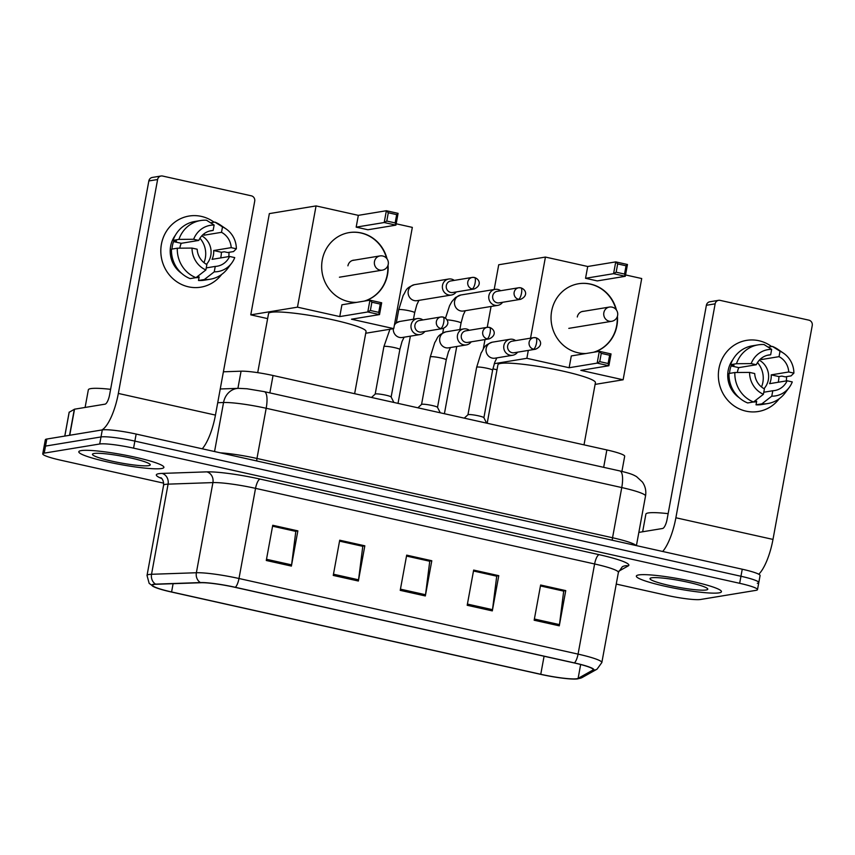 <?xml version="1.0" encoding="UTF-8"?>
<svg xmlns="http://www.w3.org/2000/svg" width="855" height="855" viewBox="0 0 855 855"><rect width="100%" height="100%" fill="white"/><g stroke="black" fill="none" stroke-linecap="round" stroke-linejoin="round"><path stroke-width="1.28" d="M223.401 371.797L241.067 371.188A27.039 3.153 10.4 0 1 273.044 375.505L606.858 449.944A27.039 3.153 10.4 0 1 624.684 456.271L621.906 471.415M757.316 583.302A27.039 3.153 -169.6 0 0 758.791 582.586L760.084 575.543A27.039 3.153 -169.6 0 0 742.247 569.216L136.159 434.062A27.039 3.153 -169.6 0 0 102.29 429.905L46.811 439.043A27.039 3.153 -169.6 0 0 45.336 439.759L44.043 446.802A27.039 3.153 -169.6 0 1 45.518 446.086A27.039 3.153 -169.6 0 0 44.043 446.802L42.75 453.845A27.039 3.153 -169.6 0 0 60.587 460.172L163.69 483.161M758.791 582.586A27.039 3.153 -169.6 0 0 740.954 576.259L134.866 441.105A27.039 3.153 -169.6 0 0 100.997 436.948L45.518 446.086L100.997 436.948A27.039 3.153 -169.6 0 1 134.866 441.105L740.954 576.259A27.039 3.153 -169.6 0 1 758.791 582.586L757.498 589.629A27.039 3.153 -169.6 0 0 739.661 583.302L133.572 448.148A27.039 3.153 -169.6 0 0 99.704 443.991L44.225 453.129A27.039 3.153 -169.6 0 0 42.75 453.845M719.076 592.857A43.252 5.045 -169.6 0 0 721.438 591.703A43.252 5.045 -169.6 0 0 686.447 580.214A43.252 5.045 -169.6 0 0 638.706 574.934A43.252 5.045 -169.6 0 0 636.344 576.088A43.252 5.045 -169.6 0 0 671.335 587.577A43.252 5.045 -169.6 0 0 719.076 592.857A43.252 5.045 -169.6 0 0 721.438 591.703A43.252 5.045 -169.6 0 0 686.447 580.214A43.252 5.045 -169.6 0 0 638.706 574.934A43.252 5.045 -169.6 0 0 636.344 576.088A43.252 5.045 -169.6 0 0 671.335 587.577A43.252 5.045 -169.6 0 0 719.076 592.857M161.542 468.529A43.252 5.045 -169.6 0 0 163.904 467.375A43.252 5.045 -169.6 0 0 128.913 455.886A43.252 5.045 -169.6 0 0 81.172 450.606A43.252 5.045 -169.6 0 0 78.81 451.761A43.252 5.045 -169.6 0 0 113.801 463.25A43.252 5.045 -169.6 0 0 161.542 468.529A43.252 5.045 -169.6 0 0 163.904 467.375A43.252 5.045 -169.6 0 0 128.913 455.886A43.252 5.045 -169.6 0 0 81.172 450.606A43.252 5.045 -169.6 0 0 78.81 451.761A43.252 5.045 -169.6 0 0 113.801 463.25A43.252 5.045 -169.6 0 0 161.542 468.529M576.901 678.72A28.835 3.367 10.4 0 1 540.766 674.285L171.588 591.959A28.835 3.367 10.4 0 1 152.564 585.215A28.835 3.367 10.4 0 1 156.176 584.275L201.011 582.725A28.835 3.367 10.4 0 1 235.114 587.342L574.175 662.946A28.835 3.367 10.4 0 1 593.199 669.689A28.835 3.367 10.4 0 1 592.836 670.106L578.119 678.368A28.835 3.367 10.4 0 1 576.901 678.72M577.574 678.87A29.562 3.452 -169.6 0 0 578.814 678.507L593.541 670.245A29.562 3.452 -169.6 0 0 574.41 662.914L235.349 587.3A29.562 3.452 -169.6 0 0 200.391 582.576L155.557 584.125A29.562 3.452 -169.6 0 0 154.071 586.904A29.562 3.452 -169.6 0 0 171.353 592.002L540.531 674.328A29.562 3.452 -169.6 0 0 576.473 678.998A29.562 3.452 -169.6 0 0 577.574 678.87M616.241 584.072L666.676 595.326A27.039 3.153 -169.6 0 0 700.544 599.483L756.023 590.345A27.039 3.153 -169.6 0 0 757.498 589.629M266.279 560.485L272.745 525.269L297.861 530.87L291.395 566.085L266.279 560.485M467.193 605.287L473.659 570.071L498.775 575.672L492.309 610.887L467.193 605.287M534.161 620.228L540.627 585.012L565.743 590.613L559.277 625.828L534.161 620.228M333.247 575.426L339.713 540.21L364.829 545.811L358.363 581.026L333.247 575.426M400.226 590.356L406.681 555.141L431.796 560.741L425.341 595.956L400.226 590.356M272.585 526.146L295.509 531.318M473.499 570.948L496.424 576.12M540.467 585.878L563.392 591.051M339.553 541.076L362.477 546.249M406.531 556.007L429.456 561.19M431.796 560.741L429.466 561.126M406.52 556.071L429.755 561.254L425.523 594.738A7.214 2.212 102.6 0 1 425.341 595.956M364.829 545.811L362.488 546.195M339.542 541.14L362.787 546.313L358.555 579.808A7.214 2.212 102.6 0 1 358.363 581.026M565.743 590.613L563.402 590.997M540.456 585.942L563.702 591.126L559.469 624.61A7.214 2.212 102.6 0 1 559.277 625.828M498.775 575.672L496.434 576.056M473.488 571.001L496.723 576.185L492.501 609.668A7.214 2.212 102.6 0 1 492.309 610.887M297.861 530.87L295.52 531.254M272.574 526.199L295.809 531.383L291.587 564.866A7.214 2.212 102.6 0 1 291.395 566.085M668.14 513.652A45.059 5.258 -169.6 0 0 648.346 512.936A45.059 5.258 -169.6 0 0 645.878 514.144L642.65 531.767M706.177 589.982A29.38 3.431 -169.6 0 0 707.662 588.764A29.38 3.431 -169.6 0 0 682.343 581.058A29.38 3.431 -169.6 0 0 651.596 577.809A29.38 3.431 -169.6 0 0 650.27 578.236A29.38 3.431 -169.6 0 0 672.094 586.06A29.38 3.431 -169.6 0 0 706.177 589.982M758.909 340.728A36.049 34.05 -99.4 0 1 771.638 346.553A36.049 34.05 -99.4 0 0 758.909 340.728A36.049 34.05 -99.4 0 0 718.97 368.473A36.049 34.05 -99.4 0 0 745.988 411.148A36.049 34.05 -99.4 0 1 718.35 374.96A36.049 34.05 -99.4 0 1 746.597 340.365A36.049 34.05 -99.4 0 1 758.909 340.728M786.557 376.638A36.049 34.05 -99.4 0 1 786.311 380.913A36.049 34.05 -99.4 0 0 786.557 376.638M779.215 398.751A36.049 34.05 -99.4 0 1 745.988 411.148A36.049 34.05 -99.4 0 0 758.31 411.512L758.31 411.512A36.049 34.05 -99.4 0 0 779.215 398.751M758.77 574.239A36.049 11.062 -77.4 0 0 772.984 539.42L812.25 325.499A4.51 4.254 80.6 0 0 808.873 320.155L720.134 300.372A4.51 4.254 80.6 0 0 715.143 303.835L706.38 305.278L667.124 519.199A9.01 2.768 102.6 0 1 662.582 528.486L638.845 532.398M662.7 551.475A36.049 11.062 -77.4 0 0 675.878 517.767L715.143 303.835M706.38 305.278A4.51 4.254 -99.4 0 1 709.832 301.772L718.595 300.329M757.487 362.584A22.529 21.279 -99.4 0 1 761.506 386.973M760.458 359.036A18.019 17.025 80.6 0 1 761.516 359.538L779.033 356.653A18.019 17.025 -99.4 0 1 788.738 371.978L771.221 374.864A18.019 17.025 80.6 0 1 769.607 383.671L787.124 380.785A18.019 17.025 -99.4 0 1 774.651 390.553A18.019 17.025 -99.4 0 1 772.781 390.746L763.793 392.231M759.304 360.19A18.019 17.025 -99.4 0 1 763.996 388.662M739.201 397.714A26.131 24.688 -99.4 0 1 732.917 359.56M729.539 373.4A26.131 24.688 -99.4 0 1 731.1 365.919L734.018 365.438L730.619 364.679A29.743 28.087 -99.4 0 1 752.293 345.826L758.129 344.864A29.743 28.087 -99.4 0 1 764.049 344.554L771.659 349.374L770.665 354.782L766.956 355.391M753.854 401.722L756.696 401.252L756.034 404.821L761.88 403.859L771.787 396.164L772.781 390.746M787.124 380.785L792.275 381.929A23.427 22.134 -99.4 0 1 789.197 387.486L785.147 392.894A29.743 28.087 -99.4 0 1 767.79 403.549L761.955 404.511A29.743 28.087 -99.4 0 1 756.034 404.821M747.665 402.951A29.743 28.087 -99.4 0 1 729.005 373.485L734.851 372.524L749.557 372.406L754.698 373.55A18.019 17.025 -99.4 0 0 764.402 388.875L763.408 394.294L753.501 401.989L747.665 402.951M767.79 403.549A29.743 28.087 -99.4 0 1 761.88 403.859M753.501 401.989A29.743 28.087 -99.4 0 1 734.851 372.524M737.363 372.502A18.019 17.025 80.6 0 1 738.795 367.629L756.312 364.754L751.171 363.599L736.465 363.717L730.619 364.679M736.465 363.717A29.743 28.087 -99.4 0 1 758.129 344.864M789.197 387.486A23.427 22.134 -99.4 0 1 771.787 396.164M763.408 394.294A23.427 22.134 -99.4 0 1 749.557 372.406M751.171 363.599A23.427 22.134 -99.4 0 1 771.659 349.374M756.312 364.754A18.019 17.025 -99.4 0 1 768.795 354.985A18.019 17.025 -99.4 0 1 770.665 354.782M756.6 401.743A26.131 24.688 -99.4 0 1 753.244 402.032M778.232 382.249A26.131 24.688 -99.4 0 0 778.926 376.585L781.844 376.104L785.232 376.852L791.078 375.89L793.889 373.122L788.738 371.978M779.033 356.653L780.027 351.234L772.418 346.425L768.121 347.13M772.418 346.425A29.743 28.087 -99.4 0 1 777.986 349.396L783.554 353.211A23.427 22.134 -99.4 0 1 793.889 373.122M780.027 351.234A23.427 22.134 -99.4 0 1 783.554 353.211M761.516 359.538L761.816 357.924M778.926 376.585L771.221 374.864M738.795 367.629L731.1 365.919M584.008 444.857L595.422 382.655A49.569 5.782 -169.6 0 0 555.333 369.488A49.569 5.782 -169.6 0 0 500.635 363.439A49.569 5.782 -169.6 0 0 497.92 364.764L487.19 423.257M586.145 353.5A35.151 33.195 -99.4 0 1 577.98 352.752A35.151 33.195 -99.4 0 1 551.037 317.462A35.151 33.195 -99.4 0 1 578.568 283.742A35.151 33.195 -99.4 0 1 590.581 284.095A35.151 33.195 -99.4 0 1 616.412 309.991M494.179 289.514L498.722 264.761L545.437 257.066L587.716 266.493L615.739 261.887L627.463 264.494L625.294 276.293L597.271 280.91L585.547 278.292L613.58 273.675L615.739 261.887L617.673 263.917L626.052 265.787L627.463 264.494M625.55 274.936L641.71 278.538L623.124 379.78L595.101 384.397M587.716 266.493L585.547 278.292M617.428 316.307A35.151 33.195 -99.4 0 1 593.776 352.239M545.437 257.066L530.549 338.174M528.305 350.411L526.862 358.309L569.131 367.736L571.3 355.937L599.323 351.32L611.047 353.938L608.878 365.737L597.164 363.119L569.131 367.736M599.74 361.633L601.257 353.361L599.323 351.32L597.164 363.119L599.74 361.633L608.119 363.503L608.878 365.737L580.855 370.354L623.124 379.78M491.069 306.464L487.243 327.326A5.857 5.536 80.6 0 0 487.147 338.826A5.857 5.536 80.6 0 0 489.156 338.879C496.926 335.481 494.756 329.1 489.477 327.38A5.857 1.796 -77.4 0 1 490.097 332.787A5.857 1.796 102.6 0 1 487.147 338.826M484.999 339.563L483.257 349.032M494.276 363.674L526.862 358.309M492.886 368.847L497.001 369.766M626.052 265.787L624.535 274.06L625.294 276.293L613.58 273.675L616.156 272.2L624.535 274.06M617.673 263.917L616.156 272.2M608.119 363.503L609.636 355.231L601.257 353.361M611.047 353.938L609.636 355.231M578.429 283.764A35.151 33.195 -99.4 0 1 615.953 309.425M617.182 317.002A35.151 33.195 -99.4 0 1 616.637 325.755A35.151 33.195 -99.4 0 1 593.477 352.281M583.858 311.273A7.214 6.808 80.6 0 0 577.296 316.981M354.633 393.706L366.047 331.505A49.569 5.782 -169.6 0 0 325.958 318.338A49.569 5.782 -169.6 0 0 271.249 312.289A49.569 5.782 -169.6 0 0 268.545 313.614L257.708 372.652M356.759 302.349A35.151 33.195 -99.4 0 1 348.605 301.612A35.151 33.195 -99.4 0 1 321.662 266.311A35.151 33.195 -99.4 0 1 349.193 232.592A35.151 33.195 -99.4 0 1 361.205 232.945A35.151 33.195 -99.4 0 1 387.037 258.841M316.061 205.916L297.476 307.159L250.772 314.854L269.346 213.611L316.061 205.916L358.341 215.353L386.364 210.736L398.088 213.344L395.918 225.143L367.896 229.76L356.172 227.141L384.205 222.524L386.364 210.736L388.298 212.767L396.677 214.637L398.088 213.344M396.175 223.786L412.334 227.387L393.749 328.63L365.726 333.247M358.341 215.353L356.172 227.141M388.052 265.168A35.151 33.195 -99.4 0 1 364.39 301.088M297.476 307.159L339.756 316.585L341.925 304.786L369.948 300.169L381.672 302.788L379.502 314.587L367.789 311.968L339.756 316.585M370.365 310.483L371.882 302.21L369.948 300.169L367.789 311.968L370.365 310.483L378.733 312.353L379.502 314.587L351.48 319.204L393.749 328.63M250.772 314.854L267.626 318.616M396.677 214.637L395.149 222.909L395.918 225.143L384.205 222.524L386.781 221.05L395.149 222.909M388.298 212.767L386.781 221.05M378.733 312.353L380.261 304.081L371.882 302.21M381.672 302.788L380.261 304.081M349.054 232.624A35.151 33.195 -99.4 0 1 386.578 258.274M387.807 265.852A35.151 33.195 -99.4 0 1 387.262 274.605A35.151 33.195 -99.4 0 1 364.102 301.142M354.483 260.123A7.214 6.808 80.6 0 0 347.921 265.83M500.699 290.732A8.112 7.663 80.6 0 0 488.878 295.691A8.112 7.663 80.6 0 0 502.601 302.285M520.652 287.825A5.857 5.536 80.6 0 0 518.643 287.772L497.215 291.299A5.857 5.536 80.6 0 0 497.118 302.798A5.857 5.536 80.6 0 0 499.117 302.862L520.545 299.336C528.326 295.937 526.146 289.556 520.877 287.836A5.857 1.796 -77.4 0 1 521.497 293.244A5.857 1.796 102.6 0 1 518.547 299.271A5.857 5.536 80.6 0 0 520.545 299.336M454.315 280.387A8.112 7.663 80.6 0 0 442.505 285.346A8.112 7.663 80.6 0 0 456.217 291.95M474.269 277.49A5.857 5.536 80.6 0 0 472.27 277.426L450.841 280.953A5.857 5.536 80.6 0 0 450.745 292.463A5.857 5.536 80.6 0 0 452.744 292.517L474.172 288.99C481.942 285.591 479.773 279.211 474.493 277.49A5.857 1.796 -77.4 0 1 475.124 282.898A5.857 1.796 102.6 0 1 472.174 288.926A5.857 5.536 80.6 0 0 474.172 288.99M467.942 414.771L476.652 367.276A8.112 0.951 -169.6 0 1 477.101 367.062A8.112 0.951 -169.6 0 1 487.735 368.42A8.112 0.951 -169.6 0 1 492.608 370.204L483.898 417.7A8.112 0.951 -169.6 0 0 483.866 417.657A8.112 0.951 -169.6 0 0 476.983 415.519A8.112 0.951 -169.6 0 0 468.38 414.6A8.112 0.951 -169.6 0 0 467.974 414.739L464.254 418.148M515.672 340.621A8.112 7.663 80.6 0 0 503.862 345.58A8.112 7.663 80.6 0 0 517.574 352.175M535.625 337.725A5.857 5.536 80.6 0 0 533.627 337.661L512.198 341.188A5.857 5.536 80.6 0 0 512.102 352.698A5.857 5.536 80.6 0 0 514.101 352.752L535.529 349.225C543.299 345.826 541.13 339.446 535.85 337.725A5.857 1.796 -77.4 0 1 536.48 343.133A5.857 1.796 102.6 0 1 533.531 349.161A5.857 5.536 80.6 0 0 535.529 349.225M437.514 407.408A8.112 0.951 -169.6 0 0 437.493 407.311A8.112 0.951 -169.6 0 0 430.599 405.185A8.112 0.951 -169.6 0 0 421.996 404.255A8.112 0.951 -169.6 0 0 421.601 404.394L417.871 407.803M469.299 330.276A8.112 7.663 80.6 0 0 457.489 335.235A8.112 7.663 80.6 0 0 471.201 341.84M489.252 327.38A5.857 5.536 80.6 0 0 487.254 327.326L465.825 330.853A5.857 5.536 80.6 0 0 465.719 342.353A5.857 5.536 80.6 0 0 467.728 342.406L489.156 338.879M391.13 397.062A8.112 0.951 -169.6 0 0 391.12 396.977A8.112 0.951 -169.6 0 0 384.226 394.839A8.112 0.951 -169.6 0 0 375.623 393.92A8.112 0.951 -169.6 0 0 375.227 394.059L371.498 397.468M422.915 319.941A8.112 7.663 80.6 0 0 411.105 324.9A8.112 7.663 80.6 0 0 424.828 331.494M442.879 317.034A5.857 5.536 80.6 0 0 440.87 316.981L419.442 320.507A5.857 5.536 80.6 0 0 419.345 332.007A5.857 5.536 80.6 0 0 421.344 332.071L442.772 328.534C450.542 325.146 448.373 318.765 443.104 317.045A5.857 1.796 -77.4 0 1 443.724 322.442A5.857 1.796 102.6 0 1 440.774 328.48A5.857 5.536 80.6 0 0 442.772 328.534M201.374 216.4A36.049 34.05 -99.4 0 1 214.103 222.225A36.049 34.05 -99.4 0 0 201.374 216.4A36.049 34.05 -99.4 0 0 161.424 244.145A36.049 34.05 -99.4 0 0 188.453 286.82A36.049 34.05 -99.4 0 1 160.815 250.633A36.049 34.05 -99.4 0 1 189.062 216.048A36.049 34.05 -99.4 0 1 201.374 216.4M229.022 252.311A36.049 34.05 -99.4 0 1 228.766 256.586A36.049 34.05 -99.4 0 0 229.022 252.311M221.68 274.423A36.049 34.05 -99.4 0 1 188.453 286.82A36.049 34.05 -99.4 0 0 200.775 287.184L200.775 287.184A36.049 34.05 -99.4 0 0 221.68 274.423M202.272 448.8A36.049 11.062 -77.4 0 0 215.449 415.092L254.715 201.171A4.51 4.254 80.6 0 0 251.338 195.827L162.6 176.044A4.51 4.254 80.6 0 0 157.609 179.518L148.845 180.95L109.59 394.882A9.01 2.768 102.6 0 1 105.047 404.159L74.524 409.192L69.736 435.259M101.873 429.969A36.049 11.062 -77.4 0 0 118.343 393.439L157.609 179.518M148.845 180.95A4.51 4.254 -99.4 0 1 152.297 177.445L161.061 176.002M69.191 412.26L74.524 409.192M199.952 238.256A22.529 21.279 -99.4 0 1 203.971 262.645M202.924 234.708A18.019 17.025 80.6 0 1 203.982 235.211L221.498 232.325A18.019 17.025 -99.4 0 1 231.203 247.651L213.686 250.536A18.019 17.025 80.6 0 1 212.072 259.343L229.589 256.457A18.019 17.025 -99.4 0 1 217.117 266.226A18.019 17.025 -99.4 0 1 215.246 266.418L206.258 267.904M201.769 235.862A18.019 17.025 -99.4 0 1 206.45 264.334M181.666 273.386A26.131 24.688 -99.4 0 1 175.382 235.232M171.994 249.072A26.131 24.688 -99.4 0 1 173.565 241.591L176.483 241.11L173.084 240.351A29.743 28.087 -99.4 0 1 194.758 221.498L200.594 220.537A29.743 28.087 -99.4 0 1 206.515 220.227L214.124 225.047L213.13 230.455L209.422 231.064M196.319 277.394L199.162 276.924L198.499 280.493L204.345 279.532L214.252 271.837L215.246 266.418M229.589 256.457L234.74 257.601A23.427 22.134 -99.4 0 1 231.662 263.158L227.612 268.566A29.743 28.087 -99.4 0 1 210.255 279.222L204.42 280.184A29.743 28.087 -99.4 0 1 198.499 280.493M190.131 278.623A29.743 28.087 -99.4 0 1 171.47 249.158L177.306 248.196L192.012 248.078L197.163 249.222A18.019 17.025 -99.4 0 0 206.867 264.548L205.873 269.966L195.966 277.661L190.131 278.623M210.255 279.222A29.743 28.087 -99.4 0 1 204.345 279.532M195.966 277.661A29.743 28.087 -99.4 0 1 177.306 248.196M179.828 248.174A18.019 17.025 80.6 0 1 181.26 243.301L198.777 240.426L193.636 239.272L178.93 239.389L173.084 240.351M178.93 239.389A29.743 28.087 -99.4 0 1 200.594 220.537M231.662 263.158A23.427 22.134 -99.4 0 1 214.252 271.837M205.873 269.966A23.427 22.134 -99.4 0 1 192.012 248.078M193.636 239.272A23.427 22.134 -99.4 0 1 214.124 225.047M198.777 240.426A18.019 17.025 -99.4 0 1 211.26 230.658A18.019 17.025 -99.4 0 1 213.13 230.455M199.065 277.415A26.131 24.688 -99.4 0 1 195.699 277.704M220.697 257.921A26.131 24.688 -99.4 0 0 221.392 252.257L224.309 251.776L227.697 252.524L233.543 251.573L236.354 248.794L231.203 247.651M221.498 232.325L222.492 226.906L214.883 222.097L210.587 222.802M214.883 222.097A29.743 28.087 -99.4 0 1 220.451 225.068L226.019 228.884A23.427 22.134 -99.4 0 1 236.354 248.794M222.492 226.906A23.427 22.134 -99.4 0 1 226.019 228.884M203.982 235.211L204.281 233.597M221.392 252.257L213.686 250.536M181.26 243.301L173.565 241.591M110.605 389.324A45.059 5.258 -169.6 0 0 90.812 388.608A45.059 5.258 -169.6 0 0 88.343 389.816L85.105 407.44M148.642 465.654A29.38 3.431 -169.6 0 0 150.127 464.436A29.38 3.431 -169.6 0 0 124.809 456.73A29.38 3.431 -169.6 0 0 94.061 453.481A29.38 3.431 -169.6 0 0 92.735 453.909A29.38 3.431 -169.6 0 0 114.559 461.732A29.38 3.431 -169.6 0 0 148.642 465.654M603.662 467.332L606.858 449.944M269.849 392.894L273.044 375.505M237.914 388.362L241.067 371.188M742.247 569.216L739.661 583.302M46.811 439.043L44.225 453.129M102.29 429.905L99.704 443.991M136.159 434.062L133.572 448.148M619.832 470.934A18.019 5.536 102.6 0 1 621.756 487.564L266.183 408.273A36.049 4.211 -169.6 0 0 223.55 402.513A18.019 15.807 -92 0 1 238.406 388.341L247.01 388.769L264.259 391.643L619.832 470.934C631.578 473.702 633.555 474.963 636.548 476.62L642.404 482.028C645.333 486.26 646.369 490.92 645.525 495.996A36.049 4.211 -169.6 0 0 621.756 487.564L612.543 537.752A36.049 4.211 10.4 0 1 636.077 545.543M217.726 402.716L223.55 402.513L214.552 451.547M264.259 391.643A18.019 5.536 102.6 0 1 266.183 408.273L256.97 458.462L612.543 537.752A4.51 1.379 -77.4 0 0 612.34 540.242M220.301 452.829A36.049 4.211 10.4 0 1 256.97 458.462A4.51 1.379 -77.4 0 0 256.767 460.963M540.766 674.285L544.079 656.234M161.798 478.565A45.059 5.258 10.4 0 1 158.784 473.691A45.059 5.258 10.4 0 1 161.958 473.413L206.792 471.864A45.059 5.258 10.4 0 1 260.08 479.078L599.141 554.681A45.059 5.258 10.4 0 1 628.307 565.86L618.678 571.258M155.557 584.125A9.01 7.898 -92 0 1 151.538 574.282L168.082 484.144A36.049 4.211 -169.6 0 0 165.539 484.358A36.049 4.211 -169.6 0 0 163.572 485.319C163.989 478.8 160.109 477.24 161.007 477.827M576.473 678.998L582.33 677.427A9.01 8.86 -119.3 0 1 578.814 678.507M235.349 587.3A9.01 2.768 -77.4 0 0 238.994 578.504L578.066 654.118A9.01 2.768 102.6 0 1 574.41 662.914M200.391 582.576A9.01 7.898 -92 0 1 196.372 572.743A36.049 4.211 10.4 0 1 238.994 578.504L255.538 488.355A36.049 4.211 -169.6 0 0 212.916 482.594L168.082 484.144A9.01 7.898 88 0 0 161.958 473.413M582.33 677.427L597.047 669.166A9.01 8.86 -119.3 0 1 593.541 670.245M599.141 554.681A9.01 2.768 102.6 0 0 594.61 563.969L578.066 654.118A36.049 4.211 10.4 0 1 601.845 662.539L618.389 572.401A36.049 4.211 -169.6 0 0 594.61 563.969L255.538 488.355A9.01 2.768 102.6 0 1 260.08 479.078M154.071 586.904L149.155 583.356L147.028 575.468A36.049 4.211 10.4 0 1 151.538 574.282L196.372 572.743L212.916 482.594A9.01 7.898 88 0 0 206.792 471.864M628.307 565.86A9.01 8.86 60.7 0 0 622.28 566.801L618.389 572.401M171.588 591.959L173.105 583.687M578.119 678.368L580.652 664.517M592.836 670.106L593.007 669.187M400.45 589.148L425.523 594.738M467.418 604.079L492.501 609.668M534.386 619.009L559.469 624.61M333.471 574.207L358.555 579.808M266.504 559.277L291.587 564.866M675.878 517.767L772.984 539.42M568.799 328.363L611.72 321.298A7.214 6.808 -99.4 0 1 603.844 312.695A7.214 6.808 -99.4 0 1 609.369 307.073L581.806 311.605M339.424 277.212L382.335 270.148A7.214 6.808 -99.4 0 1 374.469 261.545A7.214 6.808 -99.4 0 1 379.994 255.923L352.431 260.465M459.851 329.549L461.048 323.051A8.112 0.951 -169.6 0 0 456.164 321.256A8.112 0.951 -169.6 0 0 446.909 319.856M495.098 289.364L460.824 295.007A8.112 7.663 80.6 0 0 461.166 311.028A8.112 7.663 80.6 0 0 463.463 311.017L497.738 305.374M520.877 287.836L518.643 287.772A5.857 5.536 80.6 0 0 518.547 299.271M413.478 319.204L414.675 312.706A8.112 0.951 -169.6 0 0 409.791 310.91A8.112 0.951 -169.6 0 0 399.157 309.563A8.112 0.951 -169.6 0 0 398.719 309.777L396.357 322.602M448.725 279.019L414.44 284.672A8.112 7.663 80.6 0 0 414.782 300.682A8.112 7.663 80.6 0 0 417.08 300.671L451.355 295.028M474.493 277.49L472.27 277.426A5.857 5.536 80.6 0 0 472.174 288.926M476.652 367.276L481.141 352.869C484.368 348.423 482.733 345.794 492.384 342.171A8.112 7.663 80.6 0 0 492.726 358.192A8.112 7.663 80.6 0 0 495.024 358.181L512.711 355.263M535.85 337.725L533.627 337.661A5.857 5.536 80.6 0 0 533.531 349.161M437.514 407.365L446.235 359.87A8.112 0.951 -169.6 0 0 441.351 358.074A8.112 0.951 -169.6 0 0 430.728 356.717A8.112 0.951 -169.6 0 0 430.279 356.941L421.558 404.436M430.279 356.941L434.768 342.524C437.984 338.078 436.36 335.449 446.011 331.826A8.112 7.663 80.6 0 0 446.353 347.846A8.112 7.663 80.6 0 0 448.651 347.835L466.338 344.918M391.141 397.019L399.851 349.524A8.112 0.951 -169.6 0 0 394.978 347.729A8.112 0.951 -169.6 0 0 384.344 346.382A8.112 0.951 -169.6 0 0 383.906 346.596L375.185 394.091M393.3 328.705A8.112 7.663 80.6 0 0 402.267 337.49L419.965 334.583M443.104 317.045L440.87 316.981A5.857 5.536 80.6 0 0 440.774 328.48M394.657 323.692L399.627 321.491A8.112 7.663 80.6 0 0 394.39 325.167M118.343 393.439L215.449 415.092M69.554 435.291L74.332 409.246M69.212 412.11L64.82 436.071M645.525 495.996L636.419 545.618M220.248 388.972L238.406 388.341M597.047 669.166L601.845 662.539M147.028 575.468L163.572 485.319M611.72 321.298A7.214 7.214 0 0 0 612.116 307.148A7.214 7.214 0 0 0 609.369 307.073M382.335 270.148A7.214 7.214 0 0 0 382.741 255.998A7.214 7.214 0 0 0 379.994 255.923M461.048 323.051L463.228 315.057L465.291 310.718M442.74 332.937L443.585 328.352M460.824 295.007L455.555 297.444L451.889 301.569L449.58 305.705L445.476 318.178M444.408 413.724L456.741 346.499M414.675 312.706L416.845 304.711L418.918 300.372M414.44 284.672C404.789 288.285 406.424 290.924 403.197 295.36L398.719 309.777M398.024 403.378L410.368 336.165M492.608 370.204L494.788 362.221L496.862 357.871M492.384 342.171L510.082 339.253M483.866 417.657L486.634 423.14M446.235 359.87L448.415 351.875L450.478 347.536M446.011 331.826L463.699 328.918M437.493 407.311L440.261 412.794M487.254 327.326L489.477 327.38M399.851 349.524L402.032 341.53L404.105 337.191M389.944 329.25L383.906 346.596M399.627 321.491L417.326 318.573M391.12 396.977L393.877 402.459M69.159 412.174L64.777 436.082"/></g></svg>
